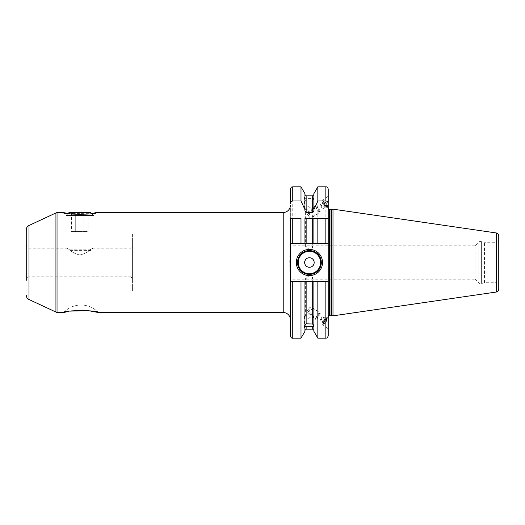 <?xml version="1.0" encoding="UTF-8"?>
<svg xmlns="http://www.w3.org/2000/svg" width="525" height="525" viewBox="0 0 525 525"><rect width="100%" height="100%" fill="white"/><g stroke="black" fill="none" stroke-linecap="round" stroke-linejoin="round"><path stroke-width="0.39" stroke-dasharray="2.62 1.97" d="M300.996 338.172L300.996 281.669L290.364 281.669L290.364 335.79M300.996 186.828L300.996 243.331L290.364 243.331L290.364 243.941L290.364 205.341L290.364 319.659L290.364 281.059L290.364 281.669L328.23 281.669L328.23 208.202L328.23 243.331L313.884 243.331L313.884 218.439L304.953 218.439L304.953 243.331L290.364 243.331L290.364 218.439M304.953 198.614L304.953 199.5L306.141 201.187L312.69 201.009L313.884 198.982L313.884 243.331L304.953 243.331L304.953 198.614L304.415 196.96L304.953 197.111L304.953 193.679M290.364 291.08L290.364 233.92L290.364 291.08L132.412 291.08L132.412 233.92L290.364 233.92M290.364 279.169L290.364 245.831L290.364 279.169L475.059 279.169L475.059 245.831L290.364 245.831M132.412 291.08L132.412 233.92M132.412 245.831L132.412 279.169L132.412 245.831L131.04 248.213L92.932 248.213L90.549 250.589L69.116 250.589L90.549 250.589M132.412 279.169L131.04 276.787L131.04 248.213L131.04 276.787L29.82 276.787A3.57 3.57 0 0 0 26.25 280.363L26.25 244.637A3.57 3.57 0 0 0 29.82 248.213L66.734 248.213L68.828 249.165L90.845 249.165C88.18 251.928 84.545 253.864 79.944 254.973C75.272 253.956 71.571 252.02 68.828 249.165L66.734 248.213L69.116 250.589M90.845 249.165L92.932 248.213L90.845 249.165L68.828 249.165C71.492 251.934 75.127 253.87 79.728 254.973C84.4 253.956 88.102 252.02 90.845 249.165M26.25 280.363L26.25 244.637L26.25 280.363M70.337 311.108L68.421 311.45M67.659 213.472L93.174 213.248M290.364 281.059C289.557 268.688 289.557 256.312 290.364 243.941M328.23 267.579L328.23 257.421M325.848 186.828L325.848 243.331L328.23 243.331L290.364 243.331M300.996 281.669L313.884 281.669L313.884 331.321M317.842 281.669L328.23 281.669L317.842 281.669L317.842 338.172M325.848 218.439L317.842 218.439M300.996 218.439L292.747 218.439M304.953 331.321L304.953 326.996M304.953 199.5L304.953 243.331L300.996 243.331M304.953 326.386L304.953 281.669L290.364 281.669M304.953 210.866L304.953 197.111M313.884 210.866L313.884 194.624L313.884 198.463L306.141 198.68L304.953 198.004M312.69 201.009L312.69 243.331L306.141 243.331L306.141 201.187M317.842 186.828L317.842 243.331L313.884 243.331L313.884 198.982M313.884 198.463L313.884 193.679M313.884 198.089L313.884 197.577M325.848 243.331L317.842 243.331M328.23 316.798L328.23 281.669M328.23 218.439L328.23 208.202M328.23 317.323L328.112 317.002A4.883 0.958 -56.7 0 1 328.23 317.323A4.883 0.958 123.3 0 1 325.835 322.192A4.883 0.958 123.3 0 1 322.744 325.159L328.23 328.768M328.23 196.475L328.23 207.677L328.23 196.232L322.744 199.841A4.883 0.958 56.7 0 1 325.835 202.808A4.883 0.958 56.7 0 1 328.23 207.677L328.112 207.998A4.883 0.958 -123.3 0 0 328.23 207.677M332.994 315.847L332.994 209.153M498.75 285.127L498.75 239.873A2.382 2.382 0 0 1 496.368 242.255L484.463 242.255L481.976 241.592A1.431 1.431 0 0 0 481.609 241.539L479.935 241.539A1.431 1.431 0 0 0 478.925 241.959L475.059 245.831L475.059 279.169L478.925 283.041L478.925 241.959L478.925 283.041A1.431 1.431 0 0 0 479.935 283.461L479.935 241.539L479.935 283.461L481.609 283.461L481.609 241.539L481.609 283.461A1.431 1.431 0 0 0 481.976 283.408L481.976 241.592L481.976 283.408L484.463 282.745L484.463 242.255L484.463 282.745L496.368 282.745A2.382 2.382 180 0 1 498.75 285.127M312.749 278.165C312.979 279.346 305.379 279.346 305.609 278.165C305.379 276.196 312.979 276.196 312.749 278.165L312.572 307.912L320.132 312.893A3.931 0.768 123.3 0 0 319.961 312.874A3.931 0.768 123.3 0 0 317.422 315.604A3.931 0.768 123.3 0 0 315.722 319.2A3.931 0.768 123.3 0 0 315.728 319.305A3.931 0.768 123.3 0 0 315.814 319.456A3.931 0.768 123.3 0 0 318.301 317.067A3.931 0.768 123.3 0 0 320.224 313.149A3.931 0.768 123.3 0 0 320.132 312.893M312.749 246.835C312.979 245.654 305.379 245.654 305.609 246.835C305.379 248.804 312.979 248.804 312.749 246.835L312.572 217.081L320.132 212.107A3.931 0.768 -123.3 0 0 320.224 211.851A3.931 0.768 -123.3 0 0 318.301 207.933A3.931 0.768 -123.3 0 0 315.814 205.544A3.931 0.768 -123.3 0 0 315.728 205.695A3.931 0.768 -123.3 0 0 315.722 205.8A3.931 0.768 -123.3 0 0 317.422 209.396A3.931 0.768 -123.3 0 0 319.961 212.126A3.931 0.768 -123.3 0 0 320.132 212.107M305.609 246.835L305.609 208.989A3.57 1.221 0 0 0 306.403 209.757L305.478 209.37A4.764 1.627 0 0 1 304.415 208.34L304.415 196.96M312.014 209.731L313.287 209.167L313.943 206.968L312.014 208.248C310.78 210.466 309.225 211.7 307.348 211.949L309.75 215.02C311.371 215.152 312.368 215.736 312.749 216.773L309.75 217.429L307.348 214.049C309.179 214.508 310.734 213.071 312.014 209.731A3.57 1.221 0 0 1 311.948 209.757A3.57 1.221 0 0 1 306.403 209.757M313.943 327.265L313.943 318.032L312.014 316.752C310.354 314.147 308.798 312.907 307.348 313.051L309.75 309.98C311.312 309.888 312.316 309.304 312.749 308.228L309.75 307.571L307.348 310.951C308.864 310.249 310.426 311.686 312.014 315.269A3.57 1.221 180 0 0 311.948 315.243A3.57 1.221 180 0 0 306.403 315.243A3.57 1.221 180 0 0 305.609 316.011L305.609 278.165M312.014 316.752A3.57 1.221 0 0 1 308.031 317.172A3.57 1.221 0 0 1 305.609 316.011M312.014 208.248A3.57 1.221 180 0 0 308.031 207.828A3.57 1.221 180 0 0 305.609 208.989M313.943 197.735L313.806 206.863L315.814 205.544M307.348 211.949A3.931 0.768 56.7 0 1 309.75 215.02M319.403 212.002A3.504 0.689 -123.3 0 1 317.139 209.56A3.504 0.689 -123.3 0 1 315.617 206.351A3.504 0.689 56.7 0 1 315.623 206.259A3.504 0.689 56.7 0 1 317.717 207.972A3.504 0.689 56.7 0 1 319.64 211.752A3.504 0.689 -123.3 0 1 319.403 212.002L319.961 212.126M307.348 214.049A3.931 0.768 -123.3 0 0 309.75 217.429M313.287 207.519A4.764 1.627 180 0 0 307.932 206.771A4.764 1.627 180 0 0 304.415 208.34M313.287 209.167A4.764 1.627 0 0 1 312.874 209.37A4.764 1.627 0 0 1 305.478 209.37M313.287 317.481A4.764 1.627 0 0 1 307.932 318.229A4.764 1.627 0 0 1 304.415 316.66A4.764 1.627 180 0 1 305.478 315.63A4.764 1.627 180 0 1 312.874 315.63A4.764 1.627 180 0 1 313.287 315.833L313.806 318.137L315.814 319.456M312.014 315.269L313.287 315.833M304.415 328.04L304.415 316.66M307.348 313.051A3.931 0.768 123.3 0 0 309.75 309.98M319.403 312.998A3.504 0.689 -56.7 0 0 317.139 315.44A3.504 0.689 -56.7 0 0 315.617 318.649A3.504 0.689 123.3 0 0 315.623 318.741A3.504 0.689 123.3 0 0 317.717 317.028A3.504 0.689 123.3 0 0 319.64 313.248A3.504 0.689 -56.7 0 0 319.403 312.998L319.961 312.874M307.348 310.951A3.931 0.768 -56.7 0 1 309.75 307.571M312.69 329.182L312.69 281.669L306.141 281.669L306.141 329.182M297.511 262.5A11.911 11.911 0 0 0 309.415 274.411A11.911 11.911 0 0 0 321.326 262.5A11.911 11.911 0 0 0 309.415 250.589A11.911 11.911 0 0 0 297.511 262.5A11.911 11.911 0 0 0 309.415 274.411A11.911 11.911 0 0 0 321.326 262.5M322.717 323.846A4.049 0.794 123.3 0 0 322.711 323.945A4.049 0.794 123.3 0 0 322.987 324.227A4.049 0.794 123.3 0 0 325.605 321.412A4.049 0.794 123.3 0 0 327.364 317.704A4.049 0.794 123.3 0 0 327.351 317.592A4.049 0.794 123.3 0 0 326.898 317.494A4.049 0.794 123.3 0 0 324.371 320.388A4.049 0.794 123.3 0 0 322.717 323.846L322.639 324.726A4.883 0.958 -56.7 0 0 322.632 324.837A4.883 0.958 123.3 0 0 322.744 325.159M322.639 324.726A4.883 0.958 -56.7 0 1 324.627 320.552A4.883 0.958 -56.7 0 1 327.672 317.074A4.883 0.958 -56.7 0 1 328.112 317.002M323.623 324.082A3.57 0.702 123.3 0 1 323.38 323.833A3.57 0.702 -56.7 0 1 325.342 319.981A3.57 0.702 -56.7 0 1 327.469 318.235A3.57 0.702 -56.7 0 1 327.482 318.334A3.57 0.702 123.3 0 1 325.927 321.595A3.57 0.702 123.3 0 1 323.623 324.082L322.987 324.227M326.799 319.718L326.799 318.78L325.428 320.138L324.063 322.442L324.063 323.387L326.799 319.718L322.895 317.152L322.895 316.207L320.165 319.876L320.165 320.821L322.895 317.152M326.799 318.78L322.895 316.207M325.428 322.022L321.53 319.456M324.063 323.387L320.165 320.821M324.063 322.442L320.165 319.876M325.428 320.138L321.53 317.572M322.744 199.841A4.883 0.958 56.7 0 0 322.632 200.163A4.883 0.958 -123.3 0 0 322.639 200.274A4.883 0.958 -123.3 0 0 324.627 204.448A4.883 0.958 -123.3 0 0 327.672 207.926A4.883 0.958 -123.3 0 0 328.112 207.998M327.364 207.296A4.049 0.794 -123.3 0 0 325.605 203.588A4.049 0.794 -123.3 0 0 322.987 200.773A4.049 0.794 -123.3 0 0 322.711 201.055A4.049 0.794 -123.3 0 0 322.717 201.154A4.049 0.794 -123.3 0 0 324.371 204.612A4.049 0.794 -123.3 0 0 326.898 207.506A4.049 0.794 -123.3 0 0 327.351 207.408A4.049 0.794 -123.3 0 0 327.364 207.296M327.469 206.765A3.57 0.702 -123.3 0 1 325.342 205.019A3.57 0.702 -123.3 0 1 323.38 201.167A3.57 0.702 56.7 0 1 323.623 200.918A3.57 0.702 56.7 0 1 325.927 203.405A3.57 0.702 56.7 0 1 327.482 206.666A3.57 0.702 -123.3 0 1 327.469 206.765L327.351 207.408M326.799 206.22L326.799 205.282L324.063 201.613L324.063 202.558L325.428 204.862L326.799 206.22L322.895 208.793L322.895 207.848L320.165 204.179L320.165 205.124L322.895 208.793M326.799 205.282L322.895 207.848M325.428 204.862L321.53 207.427M325.428 202.978L321.53 205.544M324.063 201.613L320.165 204.179M324.063 202.558L320.165 205.124M63.696 312.513A23.815 23.815 0 0 1 98.352 312.513M91.612 213.55L93.529 215.467L66.143 215.467L93.529 215.467L96.508 212.487M68.06 213.55L66.143 215.467L63.164 212.487M69.116 212.487L90.549 212.487M83.961 212.487L71.584 212.487L88.082 212.487L83.961 212.487L83.961 231.538L75.712 231.538L88.082 231.538L83.961 231.538L83.961 212.487M75.712 212.487L75.712 231.538L71.584 231.538L75.712 231.538L75.712 212.487M88.082 212.487L88.082 231.538M71.584 212.487L71.584 231.538M292.747 338.172L292.747 281.669M292.747 243.331L292.747 186.828M29.82 276.787L29.82 248.213L29.82 276.787M29 299.506L29 225.494M55.939 312.067L55.939 212.933M57.947 312.513L57.947 212.487M283.218 212.487L283.218 312.513M306.141 198.68L306.141 195.818M312.69 195.818L312.69 198.811M325.848 281.669L325.848 338.172M329.661 315.368L329.661 209.632M331.026 315.368L331.026 209.632M331.4 315.42L331.4 209.58M496.302 292.031L496.302 232.969M496.368 242.255L496.368 282.745L496.368 242.255M315.623 206.259L315.728 205.695M311.948 209.757L312.874 209.37M306.403 315.243L305.478 315.63M311.948 315.243L312.874 315.63M315.623 318.741L315.728 319.305M326.898 317.494L327.672 317.074M327.469 318.235L327.351 317.592M323.623 200.918L322.987 200.773M326.898 207.506L327.672 207.926M322.717 201.154L322.639 200.274"/><path stroke-width="0.79" d="M300.996 243.331L300.996 218.439L290.364 218.439L290.364 243.331L306.141 243.331L304.953 243.331L304.953 218.439L317.842 218.439L313.884 218.439L313.884 243.331L306.141 243.331L306.141 218.439M304.953 209.632L300.996 200.977L300.996 186.828L304.953 193.679L304.953 210.866L306.141 212.448L312.69 212.448L313.884 210.866L313.884 209.632L317.842 200.977L325.848 200.977L325.848 186.828C327.088 186.775 327.882 187.569 328.23 189.21L328.23 208.202A1.431 1.431 0 0 0 329.661 209.632L331.026 209.632A1.431 1.431 0 0 0 331.4 209.58L332.994 209.153L332.994 315.847L331.4 315.42A1.431 1.431 0 0 0 331.026 315.368L329.661 315.368A1.431 1.431 0 0 0 328.23 316.798L328.23 281.669L328.23 335.79L328.23 281.669L325.848 281.669L325.848 338.172L317.842 338.172L313.884 331.321L313.884 281.669L304.953 281.669L304.953 326.386L304.415 328.04L304.953 327.889L304.953 331.321L300.996 338.172L300.996 281.669L290.364 281.669L290.364 243.331M300.996 200.977L292.747 200.977C291.329 201.114 290.535 202.105 290.364 203.93L290.364 189.21L290.364 203.93M312.69 218.439L312.69 243.331L317.842 243.331L317.842 218.439L325.848 218.439L325.848 243.331L317.842 243.331M325.848 243.331L328.23 243.331L328.23 218.439L325.848 218.439L328.23 218.439L328.23 281.669M292.747 281.669L292.747 338.172C291.736 338.428 290.942 337.634 290.364 335.79L290.364 281.669M26.25 280.363L26.25 229.812A4.764 4.764 0 0 1 29 225.494L55.939 212.933A4.764 4.764 0 0 1 57.947 212.487L63.164 212.487L67.659 213.472M26.25 244.637L26.25 229.812M26.25 295.188A4.764 4.764 0 0 0 29 299.506L55.939 312.067A4.764 4.764 0 0 0 57.947 312.513L63.696 312.513C62.692 310.045 99.369 310.052 98.352 312.513L283.218 312.513L283.218 212.487L96.508 212.487C97.493 214.81 62.18 214.817 63.164 212.487M98.352 312.513L88.403 310.662L70.337 311.108M68.421 311.45L63.696 312.513M93.174 213.248L96.508 212.487M290.364 205.341A7.147 7.147 0 0 1 283.218 212.487M290.364 319.659A7.147 7.147 0 0 0 283.218 312.513M292.747 243.331L292.747 218.439L290.364 218.439M325.848 200.977C327.272 201.121 328.066 202.105 328.23 203.93L328.23 218.439M304.953 325.5L306.141 323.813L306.141 281.669L300.996 281.669M304.953 327.889L304.953 326.996L306.141 326.32L306.141 329.182L304.953 330.376M313.884 326.537L306.141 326.32M306.141 323.813L312.69 323.991L313.884 326.018M313.884 209.632L313.884 193.679L317.842 186.828L317.842 200.977M317.842 338.172L317.842 281.669L312.69 281.669L312.69 323.991M313.884 326.911L313.884 327.423M325.848 281.669L317.842 281.669M328.23 189.21L328.23 203.93M332.994 315.847L496.302 292.031A2.855 2.855 0 0 0 498.75 289.203L498.75 235.797A2.855 2.855 0 0 0 496.302 232.969L496.302 292.031M332.994 209.153L496.302 232.969M498.75 235.797L498.75 289.203M498.75 239.873L498.75 285.127M296.317 262.5A13.099 13.099 0 0 1 309.415 249.401A13.099 13.099 0 0 1 322.514 262.5A13.099 13.099 0 0 1 309.415 275.599A13.099 13.099 0 0 1 296.317 262.5M297.511 262.5A11.911 11.911 0 0 1 309.415 250.589A11.911 11.911 0 0 1 321.326 262.5A11.911 11.911 0 0 1 309.415 274.411A11.911 11.911 0 0 1 297.511 262.5M304.651 262.5A4.764 4.764 0 0 0 309.415 267.264A4.764 4.764 0 0 0 314.18 262.5A4.764 4.764 0 0 0 309.415 257.736A4.764 4.764 0 0 0 304.651 262.5M91.612 213.55L90.549 212.487L69.116 212.487L68.06 213.55M300.996 186.828L292.747 186.828L292.747 200.977M29 299.506L29 225.494M55.939 312.067L55.939 212.933M57.947 312.513L57.947 212.487M312.69 212.448L312.69 195.818L306.141 195.818L306.141 212.448M306.141 329.182L312.69 329.182L312.69 326.189M329.661 315.368L329.661 209.632M331.026 315.368L331.026 209.632M331.4 315.42L331.4 209.58M298.226 262.5A11.196 11.196 0 0 0 309.415 273.696A11.196 11.196 0 0 0 320.611 262.5A11.196 11.196 0 0 0 309.415 251.304A11.196 11.196 0 0 0 298.226 262.5M300.996 338.172L292.747 338.172M292.747 186.828C292.038 187.281 291.5 185.955 290.364 189.21M306.141 195.818L304.953 194.624M312.69 329.182L313.884 330.376M312.69 195.818L313.884 194.624M325.848 186.828L317.842 186.828M325.848 338.172C326.576 337.634 326.95 339.216 328.23 335.79"/></g></svg>

